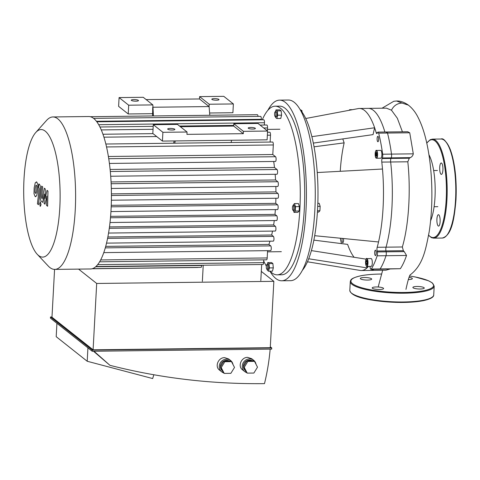 <?xml version="1.0" encoding="UTF-8"?>
<svg xmlns="http://www.w3.org/2000/svg" width="480" height="480" viewBox="0 0 480 480"><rect width="100%" height="100%" fill="white"/><g stroke="black" fill="none" stroke-linecap="round" stroke-linejoin="round"><path stroke-width="0.72" d="M442.914 169.95A5.7 1.626 -90.7 0 0 441.246 162.984A5.7 1.626 -90.7 0 0 439.686 168.702A5.7 1.626 -90.7 0 0 441.378 174.384A5.7 1.626 -90.7 0 0 442.914 169.95M438.21 225.96A5.7 1.626 -90.7 0 0 438.576 226.104A5.7 1.626 -90.7 0 0 440.136 220.38A5.7 1.626 -90.7 0 0 438.444 214.698A5.7 1.626 -90.7 0 0 436.884 219.774A5.7 1.626 -90.7 0 0 438.21 225.96M389.85 269.082L385.89 270.21L370.164 270.42A81.03 23.13 -90.7 0 0 373.956 269.268A81.03 23.13 89.3 0 1 370.164 270.42L361.302 270.528A81.03 23.13 -90.7 0 0 367.044 267.894A81.03 23.13 -90.7 0 0 368.46 266.406M386.388 132.45A3 0.858 89.3 0 1 386.838 131.988L407.718 131.736L409.734 132.78L413.298 153.84C412.95 155.562 411.96 156.828 410.31 157.626L409.308 158.22L407.814 161.79C410.91 190.806 408.75 225.528 402.348 246.978L403.356 250.698A13.11 10.662 23.9 0 0 404.238 251.616L406.53 255.468C404.676 260.886 402.624 265.296 400.356 268.698L379.8 269.202A3 0.858 -90.7 0 0 380.142 268.944A3 0.858 89.3 0 1 379.8 269.202L370.944 269.304A3 0.858 -90.7 0 0 371.286 269.046A87.03 24.84 -90.7 0 0 377.148 255.822A3 0.858 -90.7 0 0 377.28 251.934L377.1 251.016A3 0.858 89.3 0 1 377.184 247.278A81.03 23.13 -90.7 0 0 378.54 241.968A81.03 23.13 -90.7 0 0 382.488 169.02L317.238 172.542M377.148 255.822L386.01 255.714A87.03 24.84 89.3 0 1 380.142 268.944A87.03 24.84 -90.7 0 0 386.01 255.714A3 0.858 -90.7 0 0 386.136 251.832A3 0.858 89.3 0 1 386.01 255.714L406.53 255.468M377.1 251.016L385.962 250.908L386.136 251.832L385.962 250.908A3 0.858 89.3 0 1 386.046 247.17A3 0.858 -90.7 0 0 385.962 250.908L403.356 250.698M382.488 169.02A81.03 23.13 -90.7 0 0 381.798 162.096L390.66 161.994A81.03 23.13 89.3 0 1 386.046 247.17A81.03 23.13 -90.7 0 0 390.66 161.994A3 0.858 89.3 0 1 390.972 158.436A3 0.858 -90.7 0 0 390.66 161.994L407.814 161.79M381.798 162.096A3 0.858 89.3 0 1 382.11 158.544L382.368 157.962L391.224 157.86L390.972 158.436L391.224 157.86A3 0.858 -90.7 0 0 391.512 154.098A3 0.858 89.3 0 1 391.224 157.86L410.31 157.626M382.368 157.962A3 0.858 -90.7 0 0 382.656 154.206A87.03 24.84 -90.7 0 0 378.648 133.152L387.504 133.044A87.03 24.84 89.3 0 1 391.512 154.098A87.03 24.84 -90.7 0 0 387.504 133.044A3 0.858 -90.7 0 0 386.838 131.988A3 0.858 89.3 0 1 387.504 133.044L409.734 132.78M311.886 136.662L374.634 127.764A81.03 23.13 -90.7 0 0 359.364 108.48L368.22 108.378A81.03 23.13 89.3 0 1 384.888 132.012A81.03 23.13 -90.7 0 0 368.22 108.378L386.406 108.156L391.464 110.19L397.344 118.242L402.42 131.802M428.928 154.734A38.388 10.956 89.3 0 1 430.602 220.788M409.11 277.314A5.7 1.236 -176.9 0 1 412.35 278.61A5.7 1.236 -176.9 0 1 408.288 279.57M424.032 287.682A5.7 1.236 -176.9 0 1 424.26 288.054A5.7 1.236 -176.9 0 1 418.5 288.978A5.7 1.236 -176.9 0 1 412.878 287.436A5.7 1.236 -176.9 0 1 417.792 286.482A5.7 1.236 -176.9 0 1 424.032 287.682M379.5 289.5A5.7 1.236 -176.9 0 1 372.204 287.922A5.7 1.236 -176.9 0 1 377.964 286.998A5.7 1.236 -176.9 0 1 383.592 288.54A5.7 1.236 -176.9 0 1 379.5 289.5M360.516 278.856A5.7 1.236 -176.9 0 1 360.288 278.478A5.7 1.236 -176.9 0 1 366.048 277.554A5.7 1.236 -176.9 0 1 371.676 279.096A5.7 1.236 -176.9 0 1 366.756 280.056A5.7 1.236 -176.9 0 1 360.516 278.856M300.894 110.616L301.92 110.604L300.138 109.608M302.076 112.14L301.92 110.604M275.928 114.75A2.4 0.684 89.3 0 1 275.286 116.616A2.4 0.684 89.3 0 1 274.572 114.222A2.4 0.684 89.3 0 1 275.226 111.816A2.4 0.684 89.3 0 1 275.928 114.75M275.226 111.816L276.378 111.798A2.4 0.684 89.3 0 1 277.08 114.732A2.4 0.684 89.3 0 1 276.438 116.598L275.286 116.616M275.496 111.81L275.982 109.896L279.894 109.848L281.154 110.85L277.242 110.898L277.674 115.2L276.834 118.506L275.568 117.504L275.478 116.61M281.154 110.85L281.58 115.158L277.674 115.2M281.58 115.158L280.746 118.458L276.834 118.506M275.982 109.896L277.242 110.898M317.478 210.786L319.914 210.756L320.154 206.364L319.176 203.298L317.826 203.316M317.706 206.394L320.154 206.364M317.394 212.1L318.702 212.082L319.914 210.756M292.986 210.342A2.4 0.684 89.3 0 1 292.428 207.738A2.4 0.684 89.3 0 1 293.082 205.602A2.4 0.684 89.3 0 1 293.796 207.99A2.4 0.684 89.3 0 1 293.142 210.402A2.4 0.684 89.3 0 1 292.986 210.342M293.082 205.602L294.234 205.584A2.4 0.684 89.3 0 1 294.948 207.978A2.4 0.684 89.3 0 1 294.288 210.384L293.142 210.402M293.25 205.596L293.286 204.924L294.498 203.592L298.41 203.55L299.388 206.61L299.148 211.002L295.236 211.05L294.024 212.376L293.394 210.396M299.148 211.002L297.936 212.334L294.024 212.376M294.498 203.592L295.476 206.658L295.236 211.05M299.388 206.61L295.476 206.658M266.31 266.4A2.4 0.684 89.3 0 1 266.958 264.534A2.4 0.684 89.3 0 1 267.672 266.922A2.4 0.684 89.3 0 1 267.012 269.334A2.4 0.684 89.3 0 1 266.31 266.4M266.958 264.534L268.104 264.516A2.4 0.684 89.3 0 1 268.818 266.91A2.4 0.684 89.3 0 1 268.164 269.316L267.012 269.334M267.222 264.528L267.708 262.614L268.974 263.616L269.4 267.918L268.56 271.224L267.3 270.222L267.21 269.328M268.974 263.616L272.886 263.568L271.62 262.566L267.708 262.614M272.886 263.568L273.312 267.876L269.4 267.918M273.312 267.876L272.472 271.176L268.56 271.224M375.84 152.58L376.434 152.502L376.77 154.266L376.512 156.102L375.918 156.18L375.84 152.58L376.446 152.574M375.582 154.416L376.752 154.404M376.416 150.438L380.73 150.384A3.9 1.116 89.3 0 1 381.876 153.78A3.9 1.116 89.3 0 1 381.102 158.058A3.9 1.116 89.3 0 1 380.826 158.19L376.512 158.238A3.9 1.116 -90.7 0 0 376.788 158.112A3.9 1.116 -90.7 0 0 377.562 153.834A3.9 1.116 -90.7 0 0 376.416 150.438C376.116 149.916 375.708 150.738 375.204 152.91C375.192 159.462 376.32 157.758 376.512 158.238M343.428 238.524A2.7 0.768 89.3 0 1 343.482 241.266A2.7 0.768 89.3 0 1 342.828 242.67A2.7 0.768 89.3 0 1 342.12 241.206A2.7 0.768 89.3 0 1 342.15 238.398M378.102 141.654A2.7 0.768 89.3 0 1 377.91 141.744A2.7 0.768 89.3 0 1 377.106 139.05A2.7 0.768 89.3 0 1 377.844 136.338A2.7 0.768 89.3 0 1 378.636 138.69A2.7 0.768 89.3 0 1 378.102 141.654M366.546 260.448L367.08 261.426L367.122 263.502L366.636 264.606L366.096 263.634L366.054 261.552L366.546 260.448M366.054 261.552L367.08 261.54M366.096 263.634L367.074 263.622M366.828 258.624C366.276 257.712 365.862 259.326 365.592 263.46C366.072 265.926 366.516 266.916 366.924 266.424A3.9 1.116 -90.7 0 0 367.992 262.512A3.9 1.116 -90.7 0 0 366.828 258.624L371.142 258.57A3.9 1.116 89.3 0 1 372.306 262.458A3.9 1.116 89.3 0 1 371.238 266.376L366.924 266.424L367.044 267.894L308.7 258.78M374.7 253.578A2.7 0.768 89.3 0 1 375.408 250.194A2.7 0.768 89.3 0 1 376.206 252.882A2.7 0.768 89.3 0 1 375.468 255.594A2.7 0.768 89.3 0 1 374.7 253.578M314.046 146.82L344.154 142.866A72.024 20.556 -90.7 0 0 340.242 171.3M342.78 138.912L344.154 142.866M313.326 143.094L373.044 134.622L374.634 127.764A81.03 23.13 -90.7 0 1 376.2 132.696L377.472 132.684M359.364 108.48A81.03 23.13 -90.7 0 0 358.2 108.6L305.736 118.5M314.682 235.698L378.54 241.968M340.284 238.212A87.03 24.84 -90.7 0 0 341.472 243.612M313.866 240.126L347.622 244.386A72.024 20.556 -90.7 0 0 354.126 257.286M369.882 266.388A3 0.858 89.3 0 1 370.026 266.982L370.2 267.9A3 0.858 -90.7 0 0 370.944 269.304M378.648 133.152A3 0.858 -90.7 0 0 377.976 132.096A3 0.858 -90.7 0 0 377.532 132.552L377.274 133.134A3 0.858 89.3 0 1 376.824 133.596A3 0.858 89.3 0 1 376.2 132.696M350.166 110.118A3 0.858 -90.7 0 0 349.722 109.704A3 0.858 -90.7 0 0 349.38 109.962A87.03 24.84 -90.7 0 0 349.17 110.304M311.388 250.608L366.12 259.158M307.452 261.792L360.138 270.438A81.03 23.13 -90.7 0 0 361.302 270.528M269.94 271.206A90.33 25.782 -90.7 0 0 281.694 280.782L290.55 280.68A90.33 25.782 -90.7 0 0 315.252 190.044A90.33 25.782 -90.7 0 0 288.39 100.026L279.528 100.134A90.33 25.782 -90.7 0 0 267.798 110.394M281.694 280.782A90.33 25.782 -90.7 0 0 306.396 190.152A90.33 25.782 -90.7 0 0 279.528 100.134M270.078 271.206A84.33 24.072 -90.7 0 0 277.194 274.836L281.622 274.782A84.33 24.072 -90.7 0 0 304.68 190.17A84.33 24.072 -90.7 0 0 279.6 106.134L275.172 106.188A84.33 24.072 -90.7 0 0 262.29 119.802M263.688 260.874A84.33 24.072 -90.7 0 0 266.334 266.088M277.194 274.836A84.33 24.072 -90.7 0 0 300.252 190.224A84.33 24.072 -90.7 0 0 275.172 106.188M302.286 270.42A84.33 24.072 -90.7 0 0 317.97 190.014A84.33 24.072 -90.7 0 0 300.366 110.004M92.418 268.662L201.042 267.366A2.4 0.684 -90.7 0 0 201.69 265.5L201.702 265.242M92.1 268.758L197.688 267.492A2.4 0.684 -90.7 0 0 197.868 267.402M203.232 265.224L202.362 281.316M261.672 264.522L260.802 280.614M90.282 116.7L257.352 114.696A2.4 0.684 89.3 0 1 258.03 116.406M261.288 119.814L261.312 119.31A2.4 0.684 -90.7 0 0 260.61 116.376L93.594 118.374M264.348 125.034L264.474 122.724A2.4 0.684 -90.7 0 0 263.772 119.784L96.81 121.782M267.384 130.89L267.54 127.938A2.4 0.684 -90.7 0 0 266.838 125.004L260.058 125.082M270.126 142.056L270.498 135.18A2.4 0.684 -90.7 0 0 269.796 132.246L267.522 132.276M108.39 156.498L272.796 154.53L273.312 144.96A2.4 0.684 -90.7 0 0 272.61 142.026L105.846 144.018M272.796 154.53L275.55 156.714A2.4 0.684 89.3 0 1 276.108 159.318A2.4 0.684 89.3 0 1 275.454 161.454L109.41 163.44M110.112 169.464L274.488 167.496A67.224 19.188 -90.7 0 0 273.696 161.472M274.488 167.496L277.032 169.512A2.4 0.684 89.3 0 1 277.59 172.116A2.4 0.684 89.3 0 1 276.936 174.252L110.706 176.238M111.066 181.938L275.562 179.97A67.224 19.188 -90.7 0 0 275.166 174.27M275.562 179.97L277.782 181.728A2.4 0.684 89.3 0 1 278.34 184.332A2.4 0.684 89.3 0 1 277.686 186.468L111.324 188.46M111.414 193.866L275.94 191.892A67.224 19.188 -90.7 0 0 275.844 186.492M275.94 191.892L277.95 193.488A2.4 0.684 89.3 0 1 278.508 196.092A2.4 0.684 89.3 0 1 277.848 198.228L111.384 200.22M111.246 205.32L275.73 203.352A67.224 19.188 -90.7 0 0 275.892 198.252M275.73 203.352L277.596 204.828A2.4 0.684 -90.7 0 1 278.154 207.438A2.4 0.684 -90.7 0 1 277.494 209.574A2.4 0.684 -90.7 0 1 277.338 209.514M276.486 220.458A2.4 0.684 -90.7 0 0 276.642 220.518A2.4 0.684 -90.7 0 0 277.296 218.382A2.4 0.684 -90.7 0 0 276.738 215.778L274.968 214.374A67.224 19.188 -90.7 0 0 275.37 209.598M275.112 230.994A2.4 0.684 -90.7 0 0 275.268 231.054A2.4 0.684 -90.7 0 0 275.922 228.918A2.4 0.684 -90.7 0 0 275.37 226.314L273.636 224.946A67.224 19.188 -90.7 0 0 274.266 220.548M273.156 241.068A2.4 0.684 -90.7 0 0 273.312 241.128A2.4 0.684 -90.7 0 0 273.966 238.992A2.4 0.684 -90.7 0 0 273.408 236.388L271.668 235.008A67.224 19.188 -90.7 0 0 272.532 231.09M270.468 250.566A2.4 0.684 -90.7 0 0 270.624 250.626A2.4 0.684 -90.7 0 0 271.278 248.49A2.4 0.684 -90.7 0 0 270.726 245.886L268.878 244.428A67.224 19.188 -90.7 0 0 269.982 241.17M267.588 250.662L267.198 257.952A2.4 0.684 89.3 0 1 266.55 259.818L99.606 261.816M263.742 259.848L263.592 262.644A2.4 0.684 89.3 0 1 262.95 264.51L95.94 266.508M37.212 254.256L48.228 266.016A76.224 21.756 -90.7 0 0 54.75 269.394L90.558 268.968A76.224 21.756 -90.7 0 0 92.448 268.656A76.224 21.756 -90.7 0 0 96.024 266.43A76.224 21.756 -90.7 0 0 99.744 261.588A76.224 21.756 -90.7 0 0 103.95 252.096A76.224 21.756 -90.7 0 0 106.728 242.292A76.224 21.756 -90.7 0 0 108.75 231.888A76.224 21.756 -90.7 0 0 110.166 221.01A76.224 21.756 -90.7 0 0 111.048 209.706A76.224 21.756 -90.7 0 0 111.414 197.994A76.224 21.756 -90.7 0 0 111.24 185.85A76.224 21.756 -90.7 0 0 110.466 173.238A76.224 21.756 -90.7 0 0 108.936 160.02A76.224 21.756 -90.7 0 0 106.062 144.918A76.224 21.756 -90.7 0 0 103.152 134.82A76.224 21.756 -90.7 0 0 100.104 127.344A76.224 21.756 -90.7 0 0 96.936 121.956A76.224 21.756 -90.7 0 0 93.672 118.434A76.224 21.756 -90.7 0 0 90.306 116.706A76.224 21.756 -90.7 0 0 88.734 116.526L52.926 116.952A76.224 21.756 -90.7 0 0 46.488 120.492L35.754 132.51A63.774 18.204 -90.7 0 0 24 179.13A63.774 18.204 -90.7 0 0 37.212 254.256A63.774 18.204 -90.7 0 0 60.108 193.098A63.774 18.204 -90.7 0 0 35.754 132.51M110.598 216.342L274.968 214.374M105.696 246.378L268.878 244.428M107.856 236.97L271.668 235.008M109.47 226.908L273.636 224.946M54.75 269.394A76.224 21.756 -90.7 0 0 75.594 192.912A76.224 21.756 -90.7 0 0 52.926 116.952M47.04 190.356L45.126 198.534L45.258 188.946L44.328 188.208L42.162 198.678L41.832 198.42L41.598 196.848L42.732 186.936L41.67 186.09L40.512 196.236C40.218 198.576 40.482 200.25 41.292 201.258L42.702 202.368L44.268 194.058L44.13 203.502L44.964 204.162L46.842 196.098L46.518 205.392L47.616 206.262L47.97 191.094L47.04 190.356M35.076 192.348L35.502 193.368L36.066 193.134L36.702 189.906L36.858 186.258L36.438 185.244L35.868 185.478L35.22 188.73L35.076 192.348M36.438 185.244L35.868 185.478M35.502 193.368L36.066 193.134M36.804 182.07L35.28 182.754L34.158 187.89L34.008 193.758L35.136 196.548L36.654 195.852L37.77 190.746L37.92 184.848L36.804 182.07L36.276 181.86M35.136 196.548L35.658 196.752M38.49 204.69L40.248 189.396C40.542 187.056 40.284 185.382 39.474 184.362L38.868 183.882L38.52 186.87L39.162 188.766L37.422 203.844L38.49 204.69M40.5 201.936L39.732 203.67L40.254 206.424L41.022 204.69L40.35 201.882M174.132 140.94L173.622 143.208M153.432 115.944L152.85 104.904L143.244 97.296L119.088 97.584L128.694 105.198L152.85 104.904M209.802 115.266L209.094 106.572L152.724 107.244L152.562 115.95M180.36 126.708L233.7 126.072L233.826 123.726L243.426 131.34L243.3 133.68L233.7 126.072M231.606 140.256L231.096 142.524M175.236 140.928L174.726 143.196M243.426 131.34L267.588 131.052L257.982 123.438L233.826 123.726M243.3 133.68L186.93 134.358L187.062 132.018L177.456 124.404L153.294 124.692L152.82 133.47L162.426 141.084L267.114 139.83L267.588 131.052M248.352 128.298A3.6 0.78 -176.9 0 1 248.202 128.064A3.6 0.78 -176.9 0 1 251.844 127.482A3.6 0.78 -176.9 0 1 255.396 128.454A3.6 0.78 -176.9 0 1 252.288 129.054A3.6 0.78 -176.9 0 1 248.352 128.298M153.294 124.692L162.9 132.306L187.062 132.018M167.82 129.264A3.6 0.78 -176.9 0 1 167.676 129.03A3.6 0.78 -176.9 0 1 171.318 128.442A3.6 0.78 -176.9 0 1 174.87 129.414A3.6 0.78 -176.9 0 1 171.762 130.02A3.6 0.78 -176.9 0 1 167.82 129.264M162.9 132.306L162.426 141.084M128.694 105.198L128.22 113.97L152.376 113.682M209.616 112.998L232.902 112.722L233.382 103.944L223.776 96.33L199.614 96.618L209.22 104.232L233.382 103.944M209.22 104.232L209.094 106.572L199.488 98.958L199.614 96.618M146.154 99.6L199.488 98.958M211.95 99.456A3.6 0.78 -176.9 0 1 211.806 99.216A3.6 0.78 -176.9 0 1 215.442 98.634A3.6 0.78 -176.9 0 1 219 99.606A3.6 0.78 -176.9 0 1 215.892 100.212A3.6 0.78 -176.9 0 1 211.95 99.456M131.424 100.416A3.6 0.78 -176.9 0 1 131.28 100.182A3.6 0.78 -176.9 0 1 134.916 99.6A3.6 0.78 -176.9 0 1 138.474 100.572A3.6 0.78 -176.9 0 1 135.366 101.178A3.6 0.78 -176.9 0 1 131.424 100.416M119.088 97.584L118.614 106.362L128.22 113.97M223.47 372.816A7.2 6.726 -51.6 0 1 221.7 371.832A7.2 6.726 -51.6 0 1 219.276 366.27A7.2 6.726 -51.6 0 1 226.554 359.16A7.2 6.726 -51.6 0 1 230.652 360.54A7.2 6.726 -51.6 0 1 232.98 364.5M221.7 371.832L219.474 370.062C214.518 366.54 218.316 357.42 224.646 357.648L228.702 358.998L230.652 360.54M229.146 360.978A6 5.604 128.4 0 0 220.422 366.252A6 5.604 128.4 0 0 220.422 366.858M220.434 367.044A6 5.604 128.4 0 0 222.402 370.854M224.856 361.71L231.498 361.626L230.658 360.96L224.016 361.038L220.374 366.93L223.38 372.744L224.22 373.41L221.22 367.602L224.856 361.71L224.016 361.038M221.22 367.602L220.374 366.93M231.498 361.626L234.504 367.44L230.862 373.332L224.22 373.41M246.48 372.54A7.2 6.726 -51.6 0 1 244.71 371.556A7.2 6.726 -51.6 0 1 242.28 365.994A7.2 6.726 -51.6 0 1 249.564 358.89A7.2 6.726 -51.6 0 1 253.656 360.264A7.2 6.726 -51.6 0 1 255.99 364.224M244.71 371.556L242.478 369.786C237.522 366.264 241.32 357.144 247.65 357.372L251.712 358.722L253.656 360.264M252.15 360.702A6 5.604 128.4 0 0 243.432 365.976A6 5.604 128.4 0 0 243.432 366.582M243.444 366.768A6 5.604 128.4 0 0 245.412 370.578M247.866 361.434L254.508 361.356L253.662 360.684L247.02 360.768L245.202 363.708L243.384 366.654L246.39 372.468L247.23 373.134L244.224 367.326L247.866 361.434L247.02 360.768M244.224 367.326L243.384 366.654M254.508 361.356L257.508 367.164L253.872 373.056L247.23 373.134M93.51 351.252L109.932 365.322L94.02 351.246M153.852 374.778L152.658 378.552L87.204 361.254L87.93 347.868M56.922 323.298L56.196 336.684L87.204 361.254M270.156 349.134C269.166 360.702 267.276 372.204 264.486 383.64C211.56 384.21 160.044 378.108 109.932 365.322M50.49 316.98L50.43 318.15L92.22 351.264L271.68 349.116L271.746 347.946L92.28 350.094L50.49 316.98L51.996 316.962M270.306 346.806L271.746 347.946M54.57 269.394L51.978 317.232L93.096 349.818L270.258 347.694L273.852 281.34L96.69 283.464L78.576 269.112M92.28 350.094L92.22 351.264M93.096 349.818L96.69 283.464M261.3 271.398L273.852 281.34M445.578 141.51A48.918 13.962 89.3 0 1 455.976 199.41M455.568 199.548A49.518 14.136 89.3 0 1 442.26 238.044C451.698 235.584 454.308 219.408 456 199.446C456.846 179.124 454.908 162.384 450.186 149.214C446.262 141.24 443.22 137.838 441.072 139.02A49.518 14.136 89.3 0 1 455.568 199.548M426.75 143.04L430.26 139.68L432.444 139.122A49.518 14.136 89.3 0 1 446.94 199.65A49.518 14.136 89.3 0 1 433.632 238.146L442.26 238.044M426.786 143.214A48.918 13.962 89.3 0 1 441.132 151.47A48.918 13.962 89.3 0 1 446.196 199.524A48.918 13.962 89.3 0 1 428.634 235.128M400.356 268.698L371.286 269.046M404.238 251.616L377.28 251.934M402.348 246.978L377.184 247.278M409.308 158.22L382.11 158.544M413.298 153.84L382.656 154.206M382.038 108.21L393.834 101.256L396.558 101.01L402.036 103.05C397.218 103.332 393.696 105.714 391.464 110.19M408.42 105.138L402.036 103.05M351.048 292.722A41.412 8.964 3.1 0 0 391.254 302.166A41.412 8.964 3.1 0 0 432.24 297.12M433.722 294.9C433.92 297.108 430.578 299.01 423.69 300.594C416.25 302.094 406.866 302.688 395.55 302.364C373.038 301.17 351.342 297.93 349.812 290.358A42.012 9.096 3.1 0 0 391.278 301.71A42.012 9.096 3.1 0 0 433.722 294.9L434.196 286.122L432.27 282.882L428.58 280.782L415.05 276.93L409.68 276.006M349.812 290.358L350.292 281.58A42.012 9.096 3.1 0 0 391.752 292.932A42.012 9.096 3.1 0 0 434.196 286.122M381.342 274.044A41.412 8.964 3.1 0 0 380.646 274.05A41.412 8.964 3.1 0 0 357.432 286.302A41.412 8.964 3.1 0 0 423.42 290.778A41.412 8.964 3.1 0 0 409.674 276.024M376.476 157.824A3.6 1.026 89.3 0 1 375.174 153.39A3.6 1.026 89.3 0 1 376.878 151.812A3.6 1.026 89.3 0 1 376.476 157.824M365.604 263.436A3.6 1.026 89.3 0 1 366.822 259.056A3.6 1.026 89.3 0 1 367.338 265.092A3.6 1.026 89.3 0 1 365.604 263.436M95.652 266.766L201.69 265.5M111.42 195.48L277.95 193.488M111.186 206.82L277.596 204.828M108.744 158.706L275.55 156.714M110.31 171.504L277.032 169.512M111.156 183.726L277.782 181.728M100.656 259.944L267.198 257.952M97.674 264.63L263.592 262.644M98.706 124.704L264.474 122.724M96.426 121.284L261.312 119.31M106.536 146.958L273.312 144.96M103.926 137.178L156.702 136.542M267.36 135.216L270.498 135.18M101.28 129.924L153.048 129.306M263.712 127.98L267.54 127.938M110.472 217.77L276.738 215.778M105.282 247.866L270.726 245.886M107.58 238.374L273.408 236.388M109.284 228.306L275.37 226.314M432.444 139.122L441.072 139.02M433.632 238.146L431.448 237.654L428.598 235.338M434.1 206.718L437.856 206.676M433.668 170.532L437.424 170.484M382.656 270.27L378.168 287.01M408.342 105.084C412.086 108.048 415.152 111.816 417.54 116.376C421.95 124.62 425.358 135.174 427.77 148.032C429.792 158.712 431.07 170.136 431.616 182.298C432.36 200.004 431.544 216.534 429.174 231.882C425.85 248.382 423.516 264.786 410.13 274.92L410.058 274.968M405.954 289.374C407.928 280.248 409.428 275.322 410.448 274.608M396.558 101.01C400.29 100.836 404.22 102.198 408.348 105.084M381.348 274.032L380.61 274.038C372.498 274.146 365.706 274.77 360.24 275.898C350.574 278.346 350.832 279.78 350.292 281.58M349.722 109.704L352.53 109.668M377.976 132.096L386.838 131.988M102.948 134.244L153.042 133.644M99.93 127.002L153.204 126.36M179.526 126.048L233.736 125.4M110.004 222.516L276.642 220.518M110.94 211.566L277.494 209.574M103.77 252.624L270.624 250.626M106.53 243.126L273.312 241.128M108.558 233.052L275.268 231.054M279.876 129.24L267.462 129.39M281.346 251.676L267.528 251.844"/></g></svg>
